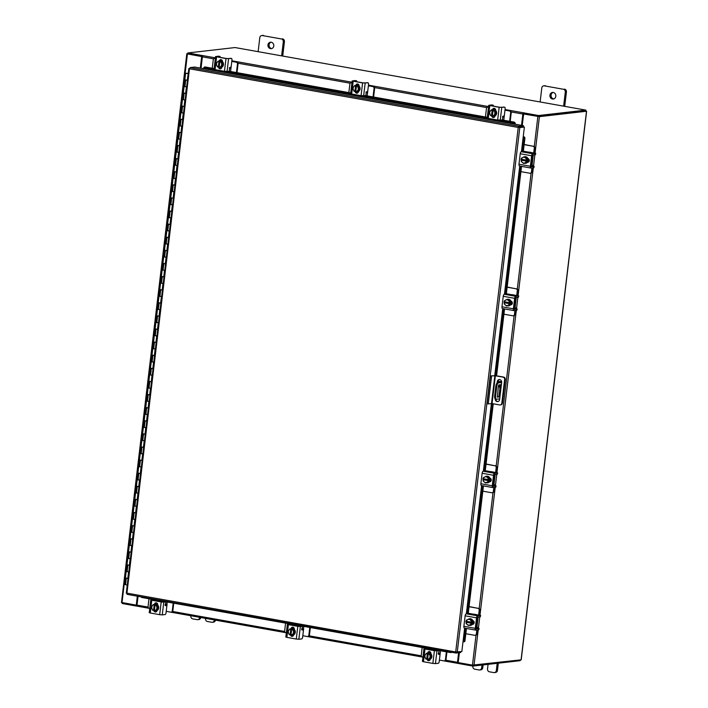 <?xml version="1.0" encoding="UTF-8"?>
<svg xmlns="http://www.w3.org/2000/svg" width="708" height="708" viewBox="0 0 708 708"><rect width="100%" height="100%" fill="white"/><g stroke="black" fill="none" stroke-linecap="round" stroke-linejoin="round"><path stroke-width="1.06" d="M188.248 73.517L186.434 73.34L188.257 73.473M127.803 578.374L125.422 577.923L127.794 578.463L128.573 571.914L126.21 571.365L128.829 571.834M127.785 558.24L130.387 558.727M129.369 565.267L126.989 564.816L129.352 565.356L130.139 558.798L127.767 558.258L124.643 584.472L127.254 585.065M129.343 545.125L131.953 545.62M130.927 552.16L128.564 551.682M130.909 532.018L133.52 532.513M132.493 539.053L130.13 538.576M132.476 518.911L135.078 519.398M134.051 525.947L131.679 525.486L134.042 526.035L134.83 519.477L132.458 518.929L130.113 538.593L132.484 539.142L133.263 532.584L130.9 532.044M135.617 512.84L133.246 512.38L135.609 512.919L136.387 506.37L134.024 505.822L136.644 506.291M133.423 512.309L132.458 518.929M135.6 492.697L138.21 493.184M137.184 499.724L134.821 499.246M137.157 479.59L139.768 480.077M138.741 486.617L136.379 486.139M140.308 473.51L137.927 473.05L140.299 473.599L141.078 467.041L138.715 466.501L141.334 466.97M138.113 472.988L136.37 486.157L138.733 486.706L139.511 480.148L137.148 479.608M141.874 460.404L139.494 459.943L141.857 460.492L142.644 453.934L140.273 453.385L142.892 453.855M141.848 440.261L144.459 440.748M143.432 447.297L141.06 446.837L143.423 447.376L144.202 440.827L141.839 440.279L137.927 473.05M143.414 427.154L146.025 427.641M144.998 434.181L142.635 433.703M146.556 421.074L144.184 420.614L146.547 421.163L147.335 414.605L144.963 414.065L147.583 414.534M146.538 400.932L149.149 401.427M148.122 407.967L145.742 407.507L148.114 408.056L148.892 401.498L146.529 400.958L142.618 433.73L144.99 434.269L145.768 427.721L143.405 427.172M148.105 387.825L150.716 388.32M149.689 394.86L147.308 394.4L149.68 394.949L150.459 388.391L148.087 387.851L146.529 400.958M149.662 374.718L152.273 375.205M151.246 381.754L148.884 381.276M151.229 361.611L153.84 362.098M152.813 368.638L150.45 368.16M154.379 355.531L151.999 355.08L154.362 355.62L155.149 349.071L152.778 348.522L155.397 348.991M152.176 355.009L150.432 368.187L152.804 368.726L153.583 362.177L151.22 361.629M154.353 335.388L156.964 335.884M155.937 342.424L153.574 341.946M155.919 322.282L158.53 322.777M157.503 329.317L155.141 328.839M159.061 316.211L156.689 315.75L159.052 316.299L159.84 309.741L157.468 309.192L160.088 309.661M160.627 303.104L158.247 302.643L160.619 303.183L161.397 296.634L159.034 296.086L161.654 296.555M160.61 282.961L163.212 283.448M162.194 289.988L159.813 289.537L162.176 290.076L162.964 283.527L160.592 282.979L155.123 328.857L157.495 329.406L158.273 322.848L155.91 322.308M162.167 269.854L164.778 270.341M163.752 276.881L161.389 276.403M163.734 256.739L166.345 257.234M165.318 263.774L162.955 263.296M165.3 243.632L167.902 244.118M166.884 250.667L164.504 250.207L166.867 250.756L167.654 244.198L165.283 243.649L162.937 263.314L165.309 263.863L166.088 257.305L163.725 256.765M168.442 237.561L166.07 237.1L168.433 237.64L169.212 231.091L166.849 230.542L169.469 231.012M166.247 237.03L165.283 243.649M168.424 217.418L171.035 217.905M170.008 224.445L167.646 223.967M169.991 204.311L172.593 204.798M171.566 211.338L169.203 210.86M173.133 198.231L170.752 197.771L173.124 198.32L173.903 191.762L171.54 191.222L174.159 191.691M170.938 197.709L169.194 210.878L171.557 211.427L172.345 204.869L169.973 204.329M174.699 185.124L172.318 184.664L174.681 185.213L175.469 178.655L173.097 178.115L175.717 178.584M172.504 184.602L170.752 197.771M174.672 164.982L177.283 165.468M176.257 172.017L173.885 171.557L176.248 172.097L177.027 165.548L174.664 164.999L172.318 184.664M176.239 151.875L178.85 152.362M177.823 158.911L175.46 158.424M179.381 145.795L177.009 145.344L179.372 145.883L180.159 139.334L177.788 138.786L180.407 139.255M180.947 132.688L178.575 132.228L180.938 132.777L181.717 126.219L179.354 125.679L181.974 126.148M178.752 132.166L175.442 158.45L177.814 158.99L178.593 152.441L176.23 151.893M180.929 112.545L183.54 113.041M182.514 119.581L180.133 119.121L182.505 119.67L183.284 113.112L180.912 112.572L178.575 132.228M182.487 99.439L185.098 99.925M184.071 106.474L181.708 105.996M185.638 93.368L183.257 92.907L185.629 93.447L186.408 86.898L184.045 86.349L186.664 86.819M188.222 73.712L185.602 73.243L188.266 73.375M187.204 80.252L184.823 79.8L187.186 80.34L188.213 73.827M128.732 551.638L130.918 552.249L131.697 545.691L129.334 545.151L127.767 558.258M130.299 538.531L129.334 545.151M134.989 499.202L137.175 499.813L137.954 493.264L135.582 492.715L133.246 512.38M136.547 486.095L135.582 492.715M142.804 433.659L141.839 440.279M149.052 381.231L151.238 381.833L152.016 375.284L149.654 374.736L148.087 387.851M150.618 368.116L149.654 374.736M153.742 341.902L155.928 342.513L156.707 335.955L154.344 335.415L151.999 355.08M155.309 328.795L154.344 335.415M161.557 276.359L163.743 276.97L164.522 270.412L162.159 269.872L160.592 282.979M163.123 263.252L162.159 269.872M167.814 223.923L170 224.533L170.778 217.984L168.407 217.436L166.07 237.1M169.371 210.816L168.407 217.436M175.628 158.38L174.664 164.999M181.876 105.952L184.062 106.563L184.841 100.005L182.478 99.456L180.912 112.572M185 79.73L182.478 99.456M549.93 95.226A3.328 2.956 -96.5 0 0 555.807 96.27A3.328 2.956 -96.5 0 0 549.93 95.226M553.063 92.447A3.328 2.956 -96.5 0 0 553.806 98.925M563.621 106.165L565.294 92.137A2.522 2.248 -96.5 0 0 563.364 89.252L544.328 85.854A2.522 2.248 -96.5 0 0 541.797 87.951L540.124 101.97M563.364 89.252L544.328 85.854M564.719 106.359L566.427 92.013L565.294 92.137M543.744 85.836L544.877 85.712A2.522 2.248 83.5 0 1 545.461 85.73M564.488 89.12A2.522 2.248 83.5 0 1 566.427 92.013M488.069 664.352L487.52 668.918A2.522 2.248 -96.5 0 0 489.458 671.803L493.803 672.582A2.522 2.248 -96.5 0 0 496.335 670.485L497.193 663.308M496.335 670.485L497.467 670.361L498.317 663.184M472.855 666.069L472.829 666.299A2.522 2.248 -96.5 0 0 474.767 669.184L479.112 669.963A2.522 2.248 -96.5 0 0 481.644 667.865L481.98 665.051M497.467 670.361A2.522 2.248 83.5 0 1 495.52 672.467L494.388 672.6M481.644 667.865L482.776 667.741L483.113 664.918M482.776 667.741A2.522 2.248 83.5 0 1 480.829 669.848L479.697 669.98M490.405 375.904L495.963 375.718L503.645 377.081A2.071 1.85 83.5 0 1 505.238 379.453L502.415 403.153A2.071 1.85 83.5 0 1 500.813 404.887L500.211 404.958A2.071 1.85 -96.5 0 0 501.813 403.224L504.636 379.523A2.071 1.85 -96.5 0 0 503.043 377.152L495.361 375.78L492.051 403.569L488.263 403.905L487.095 403.693L490.405 375.904L495.361 375.78M500.211 404.958A2.071 1.85 -96.5 0 1 499.733 404.941L492.051 403.569M488.263 403.905L491.582 376.116M495.795 399.1A2.496 2.221 -96.5 0 0 497.998 401.586M499.485 379.47A2.496 2.221 -96.5 0 0 497.866 381.497L497.724 382.674L498.662 382.842A3.328 1.46 100.1 0 0 496.768 386.294L495.591 396.126A3.328 1.46 100.1 0 0 496.512 399.224A3.328 1.46 100.1 0 0 496.706 399.232L499.698 398.887M495.202 398.861A2.496 2.221 -96.5 0 0 499.618 399.56L501.671 382.347A2.496 2.221 -96.5 0 0 497.264 381.568L497.087 383.019M500.529 385.046L500.76 385.825L501.052 384.187L500.529 385.046M497.928 381.169L501.68 381.842M496.768 386.294L495.83 386.125L494.653 395.958L495.591 396.126M501.68 382.223L497.724 382.674A3.328 1.46 -79.9 0 0 495.83 386.125M501.653 382.506L498.662 382.842M497.892 381.311L501.689 381.984M499.636 384.754L500.866 388.453L499.963 396.038L499.494 396.896L497.37 397.135L498.414 385.692L499.636 384.754M498.795 384.869L499.928 388.285L499.025 395.869L499.963 396.038M499.494 396.896L497.175 396.887M498.547 396.728L499.025 395.869M495.768 399.064A3.328 1.46 -79.9 0 1 495.573 399.055A3.328 1.46 -79.9 0 1 494.653 395.958M500.866 388.453L499.928 388.285M267.934 44.914A3.328 2.956 -96.5 0 0 273.801 45.967A3.328 2.956 -96.5 0 0 267.934 44.914M271.058 42.135A3.328 2.956 -96.5 0 0 271.801 48.613M281.625 55.852L283.297 41.834A2.522 2.248 -96.5 0 0 281.359 38.94L262.323 35.55A2.522 2.248 -96.5 0 0 259.801 37.639L258.128 51.666M281.359 38.94L262.323 35.55M282.713 56.056L284.43 41.701L283.297 41.834M261.739 35.533L262.872 35.4A2.522 2.248 83.5 0 1 263.456 35.418M282.492 38.816A2.522 2.248 83.5 0 1 284.43 41.701M205.55 618.367L205.524 618.606A2.522 2.248 -96.5 0 0 207.453 621.5L211.807 622.27A2.522 2.248 -96.5 0 0 214.329 620.181L214.365 619.942M190.859 615.748L190.833 615.987A2.522 2.248 -96.5 0 0 192.771 618.88L197.116 619.65A2.522 2.248 -96.5 0 0 199.647 617.562L199.674 617.323M215.453 620.137A2.522 2.248 83.5 0 1 213.515 622.164L212.391 622.288M200.762 617.518A2.522 2.248 83.5 0 1 198.833 619.544L197.7 619.668M503.928 314.202L512.857 315.795A1.593 1.416 -96.5 0 0 514.459 314.476L515.026 314.405L515.504 310.44M515.654 308.582A2.46 1.08 100.1 0 0 514.937 307.13A2.46 1.08 100.1 0 0 514.796 307.13L514.937 307.13M514.141 307.201L514.796 307.13M513.99 308.449L514.645 308.378A1.195 0.531 -79.9 0 1 514.716 308.378M514.459 314.476L514.928 310.511M515.026 314.405A1.593 1.416 83.5 0 1 513.796 315.741L513.229 315.803M516.725 295.457L517.3 290.616A1.593 1.416 -96.5 0 0 516.079 288.793L507.149 287.2M510.601 295.351L510.123 294.422L506.362 293.749M516.079 288.793L507.167 287.032M516.654 297.449A2.46 1.08 100.1 0 1 515.875 298.086L515.22 298.156M517.274 295.555A2.46 1.08 100.1 0 0 517.283 295.537L517.875 290.554L517.3 290.616M516.654 288.731A1.593 1.416 83.5 0 1 517.875 290.554M507.778 299.272A3.328 2.956 83.5 0 1 511.247 303.077A3.328 2.956 83.5 0 1 508.539 305.865M510.769 301.458A3.328 2.956 83.5 0 1 510.388 304.635M510.326 304.723A3.328 2.956 83.5 0 1 507.671 305.874M506.3 299.829A3.328 2.956 83.5 0 1 508.282 299.289M508.45 299.316A3.328 2.956 83.5 0 1 510.725 301.343M512.114 302.077A3.328 2.956 83.5 0 1 511.459 304.644M511.689 301.528A3.328 2.956 83.5 0 1 511.087 304.759M510.778 301.396A3.354 2.991 -96.5 0 0 510.778 301.387L508.406 299.272L507.379 299.396L509.751 301.502L510.778 301.387L509.751 301.511L509.503 302.679L510.105 302.617L509.353 304.812L510.38 304.697L510.778 301.396M510.38 304.697L506.583 306.015L510.38 304.697M509.981 303.599L504.246 302.75L504.211 303.9L506.583 306.015M504.839 302.679L504.937 301.874M508.556 300.555A2.912 2.593 83.5 0 1 509.459 302.679L504.361 301.767L504.609 300.59L507.379 299.396M505.999 299.953A2.912 2.593 83.5 0 1 508.335 300.369M509.388 303.661L509.344 303.661A2.912 2.593 83.5 0 1 507.981 305.378M504.246 302.75L509.344 303.661M507.725 305.484A2.912 2.593 83.5 0 1 505.388 305.068M505.176 304.874A2.912 2.593 83.5 0 1 504.273 302.759M504.388 301.776A2.912 2.593 83.5 0 1 505.751 300.059M511.167 304.767A1.867 1.664 83.5 0 1 511.026 304.75L510.627 304.679M510.955 301.148A1.867 1.664 83.5 0 1 510.521 304.829M518.557 295.997L512.698 294.732L504.335 294.289L515.734 296.325A1.929 0.85 100.1 0 0 514.636 298.325L513.38 308.812A1.929 0.85 100.1 0 0 513.92 310.608A1.929 0.85 100.1 0 0 514.026 310.608L516.858 310.29L516.999 309.042L514.141 309.369L513.955 308.75L515.203 298.263L515.583 297.572L518.406 297.245L518.557 295.997L515.734 296.325M518.743 295.935L518.406 297.245M516.999 309.042L514.84 308.44M514.636 298.325L503.238 296.289L501.981 306.776L513.38 308.812M503.238 296.289A1.929 0.85 -79.9 0 1 504.335 294.289M513.813 310.573L502.627 308.582A1.929 0.85 -79.9 0 1 502.521 308.573A1.929 0.85 -79.9 0 1 501.981 306.776M504.238 302.874A1.867 1.664 83.5 0 1 504.583 300.705M517.185 308.98L516.858 310.29M504.76 302.688A1.867 1.664 83.5 0 1 504.645 301.82M520.92 171.646L529.858 173.239A1.593 1.416 -96.5 0 0 531.451 171.92L532.027 171.858L532.496 167.893M532.655 166.026A2.46 1.08 100.1 0 0 531.938 164.583A2.46 1.08 100.1 0 0 531.797 164.575L531.159 164.46M531.133 164.654L531.797 164.575M530.991 165.893L531.646 165.822A1.195 0.531 -79.9 0 1 531.717 165.822M531.451 171.92L531.929 167.955M532.027 171.858A1.593 1.416 83.5 0 1 530.796 173.186L530.23 173.256M533.726 152.901L534.301 148.061A1.593 1.416 -96.5 0 0 533.08 146.237L524.141 144.644M527.602 152.795L527.124 151.866L523.362 151.202M533.08 146.237L524.168 144.476M533.655 154.893A2.46 1.08 100.1 0 1 532.876 155.53L532.221 155.61M534.274 152.999A2.46 1.08 100.1 0 0 534.274 152.981L534.867 147.999L534.301 148.061M533.646 146.175A1.593 1.416 83.5 0 1 534.867 147.999M524.778 156.716A3.328 2.956 83.5 0 1 528.248 160.521A3.328 2.956 83.5 0 1 525.531 163.309M527.77 158.902A3.328 2.956 83.5 0 1 527.389 162.079M527.318 162.167A3.328 2.956 83.5 0 1 524.663 163.318M523.3 157.273A3.328 2.956 83.5 0 1 525.274 156.733M525.451 156.76A3.328 2.956 83.5 0 1 527.726 158.787M529.115 159.521A3.328 2.956 83.5 0 1 528.451 162.088M528.69 158.973A3.328 2.956 83.5 0 1 528.088 162.203M527.77 158.84L526.743 158.955L526.982 161.043L526.389 161.114L526.354 162.256L523.584 163.459L527.38 162.15A3.354 2.991 -96.5 0 0 527.38 162.141L527.77 158.84A3.354 2.991 -96.5 0 0 527.77 158.831L525.398 156.725L524.371 156.84L526.743 158.946L527.77 158.831M526.354 162.256L527.38 162.141L526.354 162.265A3.354 2.991 83.5 0 1 526.354 162.265M522.177 162.318A2.912 2.593 83.5 0 1 521.265 160.203L521.212 161.344L523.584 163.459M526.389 161.114L521.265 160.203L521.938 159.318M525.548 157.999A2.912 2.593 83.5 0 1 526.46 160.123L521.362 159.212L521.61 158.034L524.371 156.84M523 157.397A2.912 2.593 83.5 0 1 525.336 157.813M526.336 161.105A2.912 2.593 83.5 0 1 524.973 162.822M526.982 161.043L521.84 160.123M524.725 162.928A2.912 2.593 83.5 0 1 522.389 162.513M521.389 159.22A2.912 2.593 83.5 0 1 522.752 157.503M528.168 162.212A1.867 1.664 83.5 0 1 528.026 162.194L527.628 162.123M527.956 158.592A1.867 1.664 83.5 0 1 527.522 162.274M535.558 153.45L529.69 152.176L521.336 151.733L532.726 153.769A1.929 0.85 100.1 0 0 531.628 155.769L530.38 166.256A1.929 0.85 100.1 0 0 530.911 168.053A1.929 0.85 100.1 0 0 531.027 168.061L533.85 167.734L534 166.486L531.133 166.814L530.956 166.194L532.204 155.707L532.584 155.017L535.407 154.689L535.558 153.45L532.726 153.769M535.735 153.379L535.407 154.689M534 166.486L531.841 165.884M531.628 155.769L520.23 153.733L518.982 164.221L530.38 166.256M520.23 153.733A1.929 0.85 -79.9 0 1 521.336 151.733M530.805 168.017L519.628 166.026A1.929 0.85 -79.9 0 1 519.513 166.017A1.929 0.85 -79.9 0 1 518.982 164.221M521.238 160.318A1.867 1.664 83.5 0 1 521.575 158.158M534.186 166.424L533.85 167.734M521.761 160.132A1.867 1.664 83.5 0 1 521.637 159.265M230.578 71.508L230.905 68.756L229.427 67.623M236.454 72.561L237.472 64.039A1.593 1.416 -96.5 0 0 236.251 62.215L231.808 61.26M236.251 62.215L231.79 61.419M236.817 62.154A1.593 1.416 83.5 0 1 238.047 63.977L237.472 64.039M237.012 72.658L238.047 63.977M215.321 58.481L214.86 58.401A1.593 1.416 -96.5 0 0 213.267 59.72L212.25 68.242M220.958 59.649L221.064 59.631A1.867 1.664 83.5 0 1 222.507 61.693M214.497 58.392L215.064 58.322A1.593 1.416 83.5 0 1 215.347 58.322M220.259 60.038L222.17 60.384M221.825 67.419L221.462 67.349A3.328 2.956 83.5 0 1 221.197 67.366M222.029 60.189L220.4 59.897M220.002 60.835A3.328 2.956 83.5 0 1 223.498 64.207A3.328 2.956 83.5 0 1 220.763 67.428M219.153 61.03A3.328 2.956 83.5 0 1 221.993 61.534M222.082 61.614A3.328 2.956 83.5 0 1 223.179 64.614M223.162 64.729A3.328 2.956 83.5 0 1 221.409 67.225M221.25 67.295A3.328 2.956 83.5 0 1 218.799 67.012M220.878 60.738A3.328 2.956 83.5 0 1 222.427 60.932M220.445 60.8A3.328 2.956 83.5 0 1 222.48 61.153M218.524 67.048A1.867 1.664 83.5 0 0 221.843 67.287A3.328 2.956 83.5 0 1 221.48 67.349L221.781 67.313M222.055 61.543L218.064 61.136L222.055 61.543A3.354 2.991 -96.5 0 0 222.055 61.543L221.029 61.667L221.436 63.1L222.17 64.8L223.197 64.676L222.055 61.552M222.17 64.8L220.347 67.393L221.374 67.278L223.197 64.676M218.064 61.136L216.241 63.738L217.383 66.871L218.321 67.065L218.914 67.003L219.595 61.26M221.374 67.278L219.197 67.225L219.869 61.534A2.912 2.593 83.5 0 1 221.436 63.1M217.117 62.331A2.912 2.593 83.5 0 1 218.984 61.375L219.002 61.331M216.639 65.171A2.912 2.593 83.5 0 1 216.949 62.57M218.984 61.375L218.321 67.065M221.542 63.384A2.912 2.593 83.5 0 1 221.223 65.994M221.064 66.225A2.912 2.593 83.5 0 1 219.197 67.189M218.312 67.03A2.912 2.593 83.5 0 1 216.745 65.455M230.277 58.277A1.664 0.735 -79.9 0 1 230.374 58.277L231.489 58.481A1.664 0.735 100.1 0 1 231.95 60.03L231.268 65.773A1.664 0.735 100.1 0 1 230.321 67.499L229.534 67.587L229.33 71.251L224.471 71.313L225.994 58.596L231.392 58.472L226.56 58.534L217.161 56.852L219.701 56.392L218.586 56.189L215.551 56.587L225.994 58.596M220.285 57.41A1.664 0.735 100.1 0 0 219.799 56.392A1.664 0.735 100.1 0 0 219.701 56.392M216.595 56.914L215.073 69.632L224.471 71.313M215.073 69.632L214.037 69.304L215.551 56.587M219.223 60.994A1.867 1.664 83.5 0 1 221.064 59.631M220.153 60.808L219.852 60.844A1.867 1.664 83.5 0 1 220.923 59.614M220.684 68.791A1.867 1.664 83.5 0 1 219.117 67.189M367.178 95.881L367.505 93.129L366.027 91.996M373.045 96.925L374.063 88.412A1.593 1.416 -96.5 0 0 372.842 86.58L368.399 85.633M372.842 86.58L368.381 85.783M373.417 86.518A1.593 1.416 83.5 0 1 374.638 88.341L374.063 88.412M373.603 97.023L374.638 88.341M351.92 82.854L351.46 82.765A1.593 1.416 -96.5 0 0 349.858 84.093L348.84 92.606M357.558 84.013L357.655 83.995A1.867 1.664 83.5 0 1 359.098 86.066M351.088 82.756L351.664 82.694A1.593 1.416 83.5 0 1 351.938 82.686L351.46 82.765M356.85 84.411L358.77 84.756M358.416 91.783L358.062 91.721A3.328 2.956 83.5 0 1 357.788 91.739M358.62 84.562L357 84.27M356.602 85.199A3.328 2.956 83.5 0 1 360.089 88.58A3.328 2.956 83.5 0 1 357.354 91.801M355.743 85.394A3.328 2.956 83.5 0 1 358.593 85.907M358.673 85.978A3.328 2.956 83.5 0 1 359.77 88.987M359.752 89.102A3.328 2.956 83.5 0 1 358.009 91.597M357.841 91.659A3.328 2.956 83.5 0 1 355.398 91.376M357.469 85.102A3.328 2.956 83.5 0 1 359.018 85.296M357.036 85.164A3.328 2.956 83.5 0 1 359.071 85.518M358.646 85.916L354.664 85.5L358.646 85.916A3.354 2.991 -96.5 0 0 358.646 85.916L357.629 86.031L358.027 87.473L358.77 89.164L359.797 89.049L358.655 85.916M358.77 89.164L356.938 91.766L357.974 91.651A3.354 2.991 -96.5 0 0 357.974 91.651L359.797 89.049M354.664 85.5A3.354 2.991 -96.5 0 0 354.655 85.5L352.832 88.102L353.973 91.235L354.912 91.438L355.505 91.367L356.195 85.633M357.965 91.651L355.788 91.589L356.46 85.898A2.912 2.593 83.5 0 1 358.027 87.473M353.708 86.703A2.912 2.593 83.5 0 1 355.584 85.739L355.593 85.703M353.239 89.544A2.912 2.593 83.5 0 1 353.549 86.934M355.584 85.739L354.912 91.438M358.133 87.757A2.912 2.593 83.5 0 1 357.823 90.358M357.655 90.597A2.912 2.593 83.5 0 1 355.788 91.553M354.903 91.394A2.912 2.593 83.5 0 1 353.336 89.828M366.877 82.641A1.664 0.735 -79.9 0 1 366.965 82.65L368.089 82.845A1.664 0.735 100.1 0 1 368.549 84.394L367.859 90.137A1.664 0.735 100.1 0 1 366.912 91.863L366.125 91.952L365.93 95.624L361.071 95.677L362.584 82.96L367.992 82.845L363.16 82.898L353.761 81.225L356.301 80.756L355.177 80.562L352.142 80.96L362.584 82.96M356.876 81.774A1.664 0.735 100.1 0 0 356.398 80.765A1.664 0.735 100.1 0 0 356.301 80.756M353.186 81.287L351.672 94.005L361.071 95.677M351.672 94.005L350.628 93.677L352.142 80.96M355.823 85.367A1.867 1.664 83.5 0 1 357.664 83.995M358.434 91.651A1.867 1.664 83.5 0 1 355.124 91.412M356.407 85.217A1.867 1.664 83.5 0 1 357.522 83.978M357.274 93.155A1.867 1.664 83.5 0 1 355.717 91.562M503.769 120.245L504.096 117.493L502.618 116.36M509.645 121.298L510.663 112.776A1.593 1.416 -96.5 0 0 509.433 110.952L504.99 109.997M509.433 110.952L504.972 110.156M510.008 110.891A1.593 1.416 83.5 0 1 511.229 112.714L510.663 112.776M510.194 121.395L511.229 112.714M488.511 107.218L488.051 107.138A1.593 1.416 -96.5 0 0 486.458 108.457L485.44 116.979M494.149 108.386L494.255 108.368A1.867 1.664 83.5 0 1 495.697 110.43M487.679 107.12L488.255 107.058A1.593 1.416 83.5 0 1 488.529 107.058M493.441 108.775L495.361 109.12M495.007 116.156L494.653 116.085A3.328 2.956 83.5 0 1 494.379 116.103M495.211 108.926L493.591 108.634M493.193 109.572A3.328 2.956 83.5 0 1 496.68 112.944A3.328 2.956 83.5 0 1 493.945 116.165M492.343 109.767A3.328 2.956 83.5 0 1 495.184 110.271M495.273 110.351A3.328 2.956 83.5 0 1 496.361 113.351M496.352 113.466A3.328 2.956 83.5 0 1 494.6 115.962M494.441 116.032A3.328 2.956 83.5 0 1 491.989 115.749M494.069 109.475A3.328 2.956 83.5 0 1 495.618 109.669M493.626 109.536A3.328 2.956 83.5 0 1 495.671 109.89M495.246 110.28L491.255 109.873L495.246 110.28A3.354 2.991 -96.5 0 0 495.246 110.28L494.219 110.404L494.618 111.837L495.361 113.537L496.388 113.413L495.246 110.289M495.361 113.537L494.246 114.962A2.912 2.593 83.5 0 1 492.379 115.926L494.556 116.015A3.354 2.991 -96.5 0 0 494.565 116.015L496.388 113.413M491.255 109.873A3.354 2.991 -96.5 0 0 491.246 109.873L489.423 112.475L490.564 115.608A3.354 2.991 83.5 0 1 490.564 115.608L492.104 115.731L492.786 109.997M494.246 114.962L493.538 116.13L494.565 116.015M490.308 111.067A2.912 2.593 83.5 0 1 492.175 110.112L492.184 110.067M489.83 113.908A2.912 2.593 83.5 0 1 490.14 111.306M493.069 110.227L493.051 110.271A2.912 2.593 83.5 0 1 494.618 111.837M492.379 115.926L493.051 110.271M492.175 110.112L491.502 115.802M494.724 112.121A2.912 2.593 83.5 0 1 494.414 114.731M491.502 115.767A2.912 2.593 83.5 0 1 489.927 114.192M503.468 107.014A1.664 0.735 -79.9 0 1 503.565 107.014L504.68 107.218A1.664 0.735 100.1 0 1 505.14 108.767L504.45 114.51A1.664 0.735 100.1 0 1 503.503 116.227L502.715 116.324L502.521 119.988L497.662 120.05L499.175 107.333L504.583 107.209L499.751 107.271L490.352 105.589L492.892 105.129L491.777 104.926L488.741 105.324L499.175 107.333M493.467 106.147A1.664 0.735 100.1 0 0 492.989 105.129A1.664 0.735 100.1 0 0 492.892 105.129M489.777 105.651L488.263 118.369L497.662 120.05M488.263 118.369L487.219 118.041L488.741 105.324M492.414 109.731A1.867 1.664 83.5 0 1 494.255 108.368M495.025 116.023A1.867 1.664 83.5 0 1 491.715 115.776M493.007 109.59A1.867 1.664 83.5 0 1 494.113 108.351M493.874 117.519A1.867 1.664 83.5 0 1 492.308 115.926M439.88 653.325L438.402 653.183M438.323 653.422L439.588 653.413M428.774 651.811L429.349 651.484A1.867 1.664 83.5 0 0 428.198 652.953M422.18 647.501L421.251 655.236A1.593 1.416 -96.5 0 0 422.481 657.059L307.272 636.501A1.593 1.416 -96.5 0 0 308.865 635.182L309.785 627.447M428.606 648.643L428.508 649.484M457.74 663.352L443.863 660.874A1.593 1.416 -96.5 0 0 445.456 659.546L446.385 651.82M439.81 653.36L439.332 653.413L440.27 652.732L440.509 650.767M445.456 659.546L446.031 659.484L446.934 651.918M446.031 659.484A1.593 1.416 83.5 0 1 444.801 660.821L444.235 660.883M428.048 648.546L427.951 649.386M428.508 652.121L430.747 652.519M430.65 652.334L428.623 651.971M428.402 652.935A3.328 2.956 83.5 0 1 431.889 656.316A3.328 2.956 83.5 0 1 429.154 659.529M429.641 659.396A3.328 2.956 83.5 0 1 427.198 659.113M427.544 653.13A3.328 2.956 83.5 0 1 430.393 653.634M430.473 653.714A3.328 2.956 83.5 0 1 431.57 656.714M431.561 656.829A3.328 2.956 83.5 0 1 429.809 659.334M429.269 652.838A3.328 2.956 83.5 0 1 430.915 653.077M428.836 652.9A3.328 2.956 83.5 0 1 430.933 653.289M429.765 659.387A3.354 2.991 -96.5 0 0 429.774 659.378L431.597 656.785L430.455 653.652L426.464 653.236L430.455 653.652L429.429 653.767L430.57 656.9L428.747 659.502L429.774 659.378L427.597 659.325L428.278 653.59M431.597 656.785L430.57 656.9M427.605 659.157L425.774 658.971L424.632 655.838L426.455 653.236A3.354 2.991 -96.5 0 1 426.464 653.236M429.455 658.334A2.912 2.593 83.5 0 1 427.588 659.29M429.933 655.484A2.912 2.593 83.5 0 1 429.623 658.095M427.393 653.431L426.703 659.13A2.912 2.593 83.5 0 1 425.136 657.564M427.313 659.104L427.995 653.369M425.039 657.281A2.912 2.593 83.5 0 1 425.349 654.67M425.508 654.431A2.912 2.593 83.5 0 1 427.384 653.475M428.26 653.634A2.912 2.593 83.5 0 1 429.827 655.201M429.11 660.653A1.867 1.664 83.5 0 1 427.605 659.334M430.252 659.219A1.867 1.664 83.5 0 1 426.977 659.139M427.809 649.36L427.597 648.555L425.26 648.882M435.447 663.617L432.871 663.414L434.385 650.696L436.96 650.9L435.447 663.617L438.27 663.29A1.664 0.735 100.1 0 0 439.226 661.573L439.907 655.829A1.664 0.735 100.1 0 0 439.447 654.28A1.664 0.735 100.1 0 0 439.349 654.272L438.517 654.36L438.296 653.617L439.287 650.643L438.217 650.457M425.269 648.82L434.96 650.634L438.172 650.44M434.385 650.696L424.986 649.024L423.473 661.732L422.428 661.405L423.942 648.696L424.986 649.024M436.96 650.9L439.287 650.643M423.942 648.696L427.552 648.555M427.614 653.103L427.623 653.042A1.867 1.664 83.5 0 1 430.924 653.634L430.906 653.803M432.871 663.414L423.473 661.732M303.289 628.952L301.812 628.819M301.732 629.058L302.997 629.04M292.174 627.447L292.749 627.111A1.867 1.664 83.5 0 0 291.599 628.589M285.581 623.129L284.66 630.863A1.593 1.416 -96.5 0 0 285.882 632.687L170.672 612.137A1.593 1.416 -96.5 0 0 172.274 610.809L173.195 603.083M292.015 624.279L291.908 625.111M303.21 628.987L303.909 626.403M308.865 635.182L309.44 635.12L310.343 627.553M309.44 635.12A1.593 1.416 83.5 0 1 308.21 636.448L307.635 636.519M291.457 624.182L291.36 625.014M291.917 627.748L294.156 628.146M294.059 627.969L292.023 627.607M291.811 628.571A3.328 2.956 83.5 0 1 295.298 631.943A3.328 2.956 83.5 0 1 292.563 635.165M293.05 635.032A3.328 2.956 83.5 0 1 290.599 634.749M290.953 628.766A3.328 2.956 83.5 0 1 293.793 629.27M293.882 629.341A3.328 2.956 83.5 0 1 294.979 632.35M294.962 632.465A3.328 2.956 83.5 0 1 293.209 634.961M292.678 628.465A3.328 2.956 83.5 0 1 294.316 628.704M292.245 628.527A3.328 2.956 83.5 0 1 294.342 628.925M293.174 635.014L294.997 632.412L293.864 629.279L289.864 628.872L293.855 629.279A3.354 2.991 -96.5 0 0 293.855 629.279L292.838 629.403L293.97 632.527L292.147 635.129L290.997 634.961L291.687 629.226M294.997 632.412L293.97 632.527M291.015 634.784L289.183 634.607L288.041 631.474L289.864 628.872M292.864 633.961A2.912 2.593 83.5 0 1 290.997 634.917M293.342 631.12A2.912 2.593 83.5 0 1 293.032 633.722M290.121 634.802L290.112 634.766A2.912 2.593 83.5 0 1 288.545 633.191M290.802 629.067L290.112 634.766M290.714 634.731L291.404 628.996M288.439 632.908A2.912 2.593 83.5 0 1 288.749 630.306M288.917 630.067A2.912 2.593 83.5 0 1 290.784 629.111M291.669 629.262A2.912 2.593 83.5 0 1 293.236 630.837M292.51 636.288A1.867 1.664 83.5 0 1 291.015 634.97M293.661 634.855A1.867 1.664 83.5 0 1 290.377 634.775M291.218 624.987L291.006 624.19L288.669 624.518M298.856 639.253L296.28 639.041L297.794 626.332L300.369 626.536L298.856 639.253L301.679 638.926A1.664 0.735 100.1 0 0 302.626 637.2L303.316 631.456A1.664 0.735 100.1 0 0 302.856 629.908A1.664 0.735 100.1 0 0 302.759 629.908L301.918 629.996L301.696 629.253L302.697 626.27L301.626 626.093M288.678 624.447L298.36 626.261L301.581 626.076M302.759 629.908L301.714 629.722A1.664 0.735 -79.9 0 1 301.732 629.713A1.664 0.735 -79.9 0 1 301.829 629.739M297.794 626.332L288.395 624.651L286.873 637.368L285.837 637.041L287.351 624.323L288.395 624.651M300.369 626.536L302.697 626.27M287.351 624.323L290.961 624.19M291.023 628.739L291.023 628.677A1.867 1.664 83.5 0 1 294.324 629.262L294.307 629.43M296.28 639.041L286.873 637.368M166.699 604.588L165.212 604.455M165.141 604.685L166.398 604.676M155.583 603.083L156.158 602.747A1.867 1.664 83.5 0 0 155.008 604.216M148.99 598.764L148.069 606.499A1.593 1.416 -96.5 0 0 149.291 608.322L137.405 606.198A1.168 0.513 -79.9 0 1 137.334 606.198A1.168 0.513 -79.9 0 1 137.007 605.11L138.06 596.313M155.415 599.915L155.317 600.747M166.619 604.623L167.318 602.03M172.274 610.809L172.841 610.747L173.743 603.181M172.841 610.747A1.593 1.416 83.5 0 1 171.619 612.084L171.044 612.146M154.866 599.809L154.769 600.65M156.999 610.774L156.672 610.721A3.328 2.956 83.5 0 1 156.406 610.73M155.317 603.384L157.557 603.782M157.459 603.597L155.433 603.234M155.211 604.198A3.328 2.956 83.5 0 1 158.707 607.579A3.328 2.956 83.5 0 1 155.964 610.792M156.459 610.659A3.328 2.956 83.5 0 1 154.008 610.376M154.362 604.393A3.328 2.956 83.5 0 1 157.203 604.898M157.291 604.977A3.328 2.956 83.5 0 1 158.388 607.977M158.371 608.092A3.328 2.956 83.5 0 1 156.618 610.597M156.087 604.101A3.328 2.956 83.5 0 1 157.725 604.34M155.654 604.163A3.328 2.956 83.5 0 1 157.751 604.552M156.583 610.65A3.354 2.991 -96.5 0 0 156.583 610.641L158.406 608.048L157.264 604.915L153.273 604.499L157.264 604.915L156.238 605.03L157.38 608.163L155.556 610.765L156.583 610.641L154.406 610.588L155.087 604.853M158.406 608.048L157.38 608.163M154.415 610.42L152.592 610.234L151.45 607.101L153.273 604.499M156.273 609.597A2.912 2.593 83.5 0 1 154.397 610.553M156.742 606.747A2.912 2.593 83.5 0 1 156.433 609.358M153.521 610.438L153.521 610.393A2.912 2.593 83.5 0 1 151.954 608.827M154.211 604.694L153.521 610.393M154.123 610.367L154.804 604.632M151.848 608.544A2.912 2.593 83.5 0 1 152.158 605.933M152.326 605.694A2.912 2.593 83.5 0 1 154.194 604.738M155.079 604.898A2.912 2.593 83.5 0 1 156.645 606.464M155.919 611.916A1.867 1.664 83.5 0 1 154.415 610.597M157.07 610.482A1.867 1.664 83.5 0 1 153.786 610.402M154.627 600.623L154.415 599.818L152.078 600.145M162.256 614.88L159.681 614.677L161.203 601.959L163.778 602.163L162.256 614.88L165.088 614.553A1.664 0.735 100.1 0 0 166.035 612.836L166.716 607.092A1.664 0.735 100.1 0 0 166.256 605.544A1.664 0.735 100.1 0 0 166.159 605.535L165.327 605.623L165.106 604.88L166.106 601.906L165.035 601.72M152.087 600.083L161.769 601.897L164.991 601.703M166.159 605.535L165.123 605.349A1.664 0.735 -79.9 0 1 165.141 605.34A1.664 0.735 -79.9 0 1 165.23 605.375M161.203 601.959L151.795 600.287L150.282 612.995L149.238 612.668L150.76 599.959L151.795 600.287M163.778 602.163L166.106 601.906M150.76 599.959L154.371 599.818M154.424 604.366L154.433 604.305A1.867 1.664 83.5 0 1 157.734 604.898L157.716 605.066M159.681 614.677L150.282 612.995M190.142 67.587L518.884 126.236L518.238 127.449L189.47 68.791L188.965 68.561L189.47 68.791L190.142 67.587L194.727 67.065L523.477 125.714L518.884 126.236L518.238 127.449L524.38 127.059L521.442 151.724M460.758 651.661L460.66 652.51L456.067 653.042L456.368 652.041M464.634 628.138L461.837 651.537L455.695 651.953L456.005 653.042L127.254 594.393L126.422 593.038L455.695 651.953L518.238 127.449M524.38 127.059L519.796 127.582L457.253 652.059M518.769 127.21L523.354 126.688L523.477 125.714M189.523 68.499L188.965 68.561L189.487 68.658M463.014 641.705L463.306 641.74A1.328 0.735 -87.7 0 0 463.395 641.749A1.328 0.735 -87.7 0 0 464.165 640.643L464.997 640.669A1.328 0.735 92.3 0 1 464.227 641.784A1.328 0.735 92.3 0 1 464.138 641.775L463.501 641.74M523.486 136.918L524.336 136.963A1.328 0.735 92.3 0 1 524.876 138.485L524.053 138.449A1.328 0.735 -87.7 0 0 523.504 136.927L523.203 136.892M524.318 136.954L523.221 136.768M524.876 138.485L523.327 151.512M521.548 166.38L506.326 294.059M504.556 308.936L496.574 375.824M493.246 403.79L485.228 471.024M483.449 485.9L468.227 613.579M466.457 628.456L464.997 640.669M524.053 138.449L522.486 151.601M520.734 166.238L505.485 294.156M503.742 308.794L495.759 375.683M492.432 403.64L484.378 471.121M482.635 485.759L467.386 613.677M465.634 628.315L464.165 640.643M451.722 652.272A1.328 1.106 143.4 0 1 450.607 652.572L141.839 597.49A1.328 1.106 143.4 0 1 141.078 596.862A1.328 1.106 -36.6 0 0 141.512 597.048L141.839 597.49M450.607 652.572L141.512 597.048M450.279 652.13A1.328 1.106 -36.6 0 0 450.801 652.112M515.15 124.227A1.168 0.513 100.1 0 0 515.212 123.36L514.76 123.873A1.328 0.947 -140 0 0 513.424 122.581L513.866 122.05A1.328 0.947 40 0 1 515.212 123.342L515.212 123.36M203.798 67.747L204.249 67.216A1.328 0.947 40 0 1 205.099 66.968L204.656 67.499A1.328 0.947 -140 0 0 203.638 68.366L203.541 68.632M205.099 66.968L214.117 68.579M229.215 71.269L350.717 92.943M365.806 95.633L487.308 117.316M502.397 120.006L513.866 122.05M204.656 67.499L214.046 69.18M227.118 71.508L350.646 93.544M363.708 95.872L487.237 117.917M500.299 120.245L513.424 122.581M459.386 652.661L458.2 662.591L472.448 665.131L521.203 659.821L586.622 111.227L585.711 110.97M586.622 111.227L539.416 116.652L523.61 113.988L522.239 125.493M538.31 116.475L523.61 113.988M200.302 68.056L201.674 56.551L186.797 53.817L121.502 602.366M121.378 602.411L136.255 605.154L137.325 596.189M200.736 68.136L202.125 56.498L187.779 53.932M136.255 605.154L137.759 596.26M201.674 56.551L202.125 56.498M585.64 111.103L538.54 116.501M186.797 53.817L187.753 53.675M458.625 652.749L457.483 662.29A1.168 0.513 100.1 0 0 457.81 663.369A1.168 0.513 100.1 0 0 457.872 663.378L458.244 663.352M459.067 652.696L458.103 663.352M458.333 662.608L458.235 663.458L472.935 666.086L473.033 665.21M136.706 605.101L136.883 606.136L122.183 603.508L122.289 602.658M520.247 659.962L520.159 660.679L472.935 666.086M523.885 112.908L538.584 115.528L538.461 116.51L523.77 113.882L524.212 112.864L523.522 112.82A1.168 0.513 100.1 0 0 522.858 114.032L521.513 125.36M523.778 113.776L521.946 125.44M201.037 68.189L202.382 56.852A1.168 0.513 -79.9 0 1 203.054 55.649L202.532 55.578L202.444 56.551M538.584 115.528L585.817 110.121L235.065 47.551L187.841 52.95L187.717 53.932L202.417 56.551M187.841 52.95L202.532 55.578M538.461 116.51L585.693 111.103L585.817 110.121M482.821 491.166L491.759 492.759A1.593 1.416 -96.5 0 0 493.352 491.44L493.927 491.37L494.396 487.405M494.547 485.546A2.46 1.08 100.1 0 0 493.839 484.095A2.46 1.08 100.1 0 0 493.697 484.095L493.839 484.095M493.034 484.175L493.697 484.095M492.883 485.414L493.547 485.343A1.195 0.531 -79.9 0 1 493.618 485.343M493.352 491.44L493.83 487.476M493.927 491.37A1.593 1.416 83.5 0 1 492.697 492.706L492.122 492.768M495.627 472.422L496.202 467.581A1.593 1.416 -96.5 0 0 494.98 465.758L486.042 464.165M489.502 472.316L489.024 471.386L485.263 470.714M494.98 465.758L486.06 463.997M495.547 474.413A2.46 1.08 100.1 0 1 494.777 475.05L494.113 475.121M496.175 472.519A2.46 1.08 100.1 0 0 496.175 472.501L496.768 467.519L496.202 467.581M495.547 465.696A1.593 1.416 83.5 0 1 496.768 467.519M486.679 476.236A3.328 2.956 83.5 0 1 490.148 480.042A3.328 2.956 83.5 0 1 487.431 482.829M489.662 478.422A3.328 2.956 83.5 0 1 489.29 481.599M489.219 481.688A3.328 2.956 83.5 0 1 486.564 482.838M485.201 476.794A3.328 2.956 83.5 0 1 487.175 476.254M487.352 476.28A3.328 2.956 83.5 0 1 489.626 478.307M491.016 479.042A3.328 2.956 83.5 0 1 490.352 481.608M490.591 478.493A3.328 2.956 83.5 0 1 489.989 481.723M489.67 478.36A3.354 2.991 -96.5 0 0 489.67 478.351L487.299 476.245L486.272 476.36L488.644 478.466L489.67 478.351L488.644 478.475L488.883 480.564L488.281 480.635L488.255 481.776L489.281 481.661L489.67 478.36M489.281 481.661L485.484 482.98L489.281 481.661M484.077 481.838A2.912 2.593 83.5 0 1 483.166 479.723L483.113 480.865L485.484 482.98M488.281 480.635L483.166 479.723L483.838 478.838M487.449 477.519A2.912 2.593 83.5 0 1 488.361 479.643L483.263 478.732L483.502 477.555L486.272 476.36M484.9 476.918A2.912 2.593 83.5 0 1 487.237 477.334M488.237 480.626A2.912 2.593 83.5 0 1 486.874 482.343M488.883 480.564L483.741 479.643M486.626 482.449A2.912 2.593 83.5 0 1 484.29 482.033M483.29 478.741A2.912 2.593 83.5 0 1 484.653 477.024M490.069 481.732A1.867 1.664 83.5 0 1 489.927 481.714L489.529 481.644M489.856 478.112A1.867 1.664 83.5 0 1 489.414 481.794M497.459 472.962L491.591 471.696L483.228 471.254L494.626 473.289A1.929 0.85 100.1 0 0 493.529 475.289L492.281 485.776A1.929 0.85 100.1 0 0 492.812 487.573A1.929 0.85 100.1 0 0 492.927 487.573L495.75 487.254L495.901 486.007L493.034 486.334L492.848 485.715L494.104 475.227L494.485 474.537L497.308 474.21L497.459 472.962L494.626 473.289M497.635 472.9L497.308 474.21M495.901 486.007L493.741 485.405M493.529 475.289L482.13 473.254L480.882 483.741L492.281 485.776M482.13 473.254A1.929 0.85 -79.9 0 1 483.228 471.254M492.706 487.538L481.529 485.546A1.929 0.85 -79.9 0 1 481.413 485.538A1.929 0.85 -79.9 0 1 480.882 483.741M483.139 479.838A1.867 1.664 83.5 0 1 483.475 477.67M496.087 485.945L495.75 487.254M483.661 479.652A1.867 1.664 83.5 0 1 483.537 478.785M465.829 633.722L474.758 635.315A1.593 1.416 -96.5 0 0 476.351 633.996L476.926 633.925L477.396 629.961M477.555 628.102A2.46 1.08 100.1 0 0 476.838 626.651A2.46 1.08 100.1 0 0 476.696 626.651L476.838 626.651M476.033 626.722L476.696 626.651M475.891 627.969L476.546 627.899A1.195 0.531 -79.9 0 1 476.617 627.899M476.351 633.996L476.829 630.031M476.926 633.925A1.593 1.416 83.5 0 1 475.696 635.262L475.13 635.324M478.626 614.969L479.201 610.137A1.593 1.416 -96.5 0 0 477.98 608.314L469.041 606.721M472.501 614.871L472.024 613.942L468.262 613.27M477.98 608.314L469.068 606.552M478.555 616.969A2.46 1.08 100.1 0 1 477.776 617.606L477.121 617.677M479.174 615.075A2.46 1.08 100.1 0 0 479.174 615.048L479.776 610.075L479.201 610.137M478.546 608.243A1.593 1.416 83.5 0 1 479.776 610.075M469.678 618.792A3.328 2.956 83.5 0 1 473.148 622.597A3.328 2.956 83.5 0 1 470.431 625.385M472.67 620.978A3.328 2.956 83.5 0 1 472.289 624.155M472.218 624.244A3.328 2.956 83.5 0 1 469.572 625.394M468.2 619.341A3.328 2.956 83.5 0 1 470.174 618.81M470.351 618.836A3.328 2.956 83.5 0 1 472.625 620.863M474.015 621.597A3.328 2.956 83.5 0 1 473.36 624.164M473.59 621.049A3.328 2.956 83.5 0 1 472.988 624.279M472.679 620.907A3.354 2.991 -96.5 0 0 472.67 620.907L470.298 618.792L469.271 618.916L471.643 621.022L472.67 620.907L471.652 621.031L471.882 623.12L471.289 623.182L471.254 624.332L472.28 624.217L472.679 620.907M472.28 624.217L468.484 625.536L472.28 624.217M471.882 623.12L466.147 622.27L466.112 623.421L468.484 625.536M466.74 622.199L466.837 621.394M470.448 620.075A2.912 2.593 83.5 0 1 471.36 622.199L466.262 621.288L466.51 620.111L469.271 618.916M467.9 619.473A2.912 2.593 83.5 0 1 470.236 619.889M471.289 623.182L471.245 623.182A2.912 2.593 83.5 0 1 469.873 624.899M466.147 622.27L471.245 623.182M469.625 625.005A2.912 2.593 83.5 0 1 467.289 624.589M467.076 624.394A2.912 2.593 83.5 0 1 466.174 622.279M466.289 621.297A2.912 2.593 83.5 0 1 467.652 619.58M473.068 624.288A1.867 1.664 83.5 0 1 472.926 624.27L472.528 624.199M472.855 620.668A1.867 1.664 83.5 0 1 472.422 624.341L472.926 624.27M480.458 615.518L474.599 614.252L466.236 613.809L477.635 615.845A1.929 0.85 100.1 0 0 476.528 617.845L475.28 628.332A1.929 0.85 100.1 0 0 475.811 630.129A1.929 0.85 100.1 0 0 475.926 630.129L478.758 629.81L478.9 628.562L476.033 628.89L475.856 628.27L477.103 617.783L477.484 617.093L480.307 616.765L480.458 615.518L477.635 615.845M480.644 615.456L480.307 616.765M478.9 628.562L476.741 627.961M476.528 617.845L465.138 615.81L463.882 626.297L475.28 628.332M465.138 615.81A1.929 0.85 -79.9 0 1 466.236 613.809M475.705 630.093L464.528 628.102A1.929 0.85 -79.9 0 1 464.421 628.093A1.929 0.85 -79.9 0 1 463.882 626.297M466.138 622.394A1.867 1.664 83.5 0 1 466.475 620.226M479.086 628.5L478.758 629.81M466.66 622.208A1.867 1.664 83.5 0 1 466.537 621.341M126.325 578.206L125.546 584.755M127.883 565.09L127.104 571.648M129.449 551.983L128.67 558.541M131.015 538.876L130.228 545.434M132.573 525.77L131.794 532.327M134.139 512.663L133.361 519.212M135.706 499.556L134.918 506.105M137.263 486.44L136.485 492.998M138.83 473.333L138.051 479.891M140.388 460.227L139.609 466.784M141.954 447.12L141.175 453.669M143.52 434.013L142.733 440.562M145.078 420.897L144.299 427.455M146.644 407.79L145.866 414.348M148.211 394.683L147.423 401.241M149.769 381.577L148.99 388.126M151.335 368.47L150.547 375.019M152.893 355.354L152.114 361.912M154.459 342.247L153.68 348.805M156.026 329.14L155.238 335.698M157.583 316.034L156.804 322.591M159.15 302.927L158.371 309.476M160.716 289.82L159.928 296.369M162.274 276.704L161.495 283.262M163.84 263.597L163.052 270.155M165.398 250.49L164.619 257.048M166.964 237.384L166.185 243.933M168.531 224.277L167.743 230.826M170.088 211.161L169.309 217.719M171.655 198.054L170.876 204.612M173.212 184.947L172.433 191.505M174.779 171.84L174 178.389M176.345 158.734L175.557 165.283M177.903 145.618L177.124 152.176M179.469 132.511L178.69 139.069M181.036 119.404L180.248 125.962M182.593 106.297L181.814 112.855M184.16 93.191L183.381 99.74M185.717 80.084L184.938 86.633M505.238 379.453L504.636 379.523M501.813 403.224L502.415 403.153M503.043 377.152L503.645 377.081M491.511 403.533L494.83 375.744M497.866 381.497L497.264 381.568M214.329 620.181L215.161 620.084M199.647 617.562L200.479 617.465M510.123 294.422L510.804 294.546M510.539 304.803L511.026 304.75M527.124 151.866L527.805 151.99M527.531 162.256L528.026 162.194M215.338 58.348L214.86 58.401M231.251 65.888L230.905 68.756M228.569 58.799L227.056 71.517M367.841 90.261L367.505 93.129M365.16 83.163L363.647 95.881M488.529 107.085L488.051 107.138M504.441 114.625L504.096 117.493M501.751 107.536L500.237 120.254M440.27 652.732L439.916 655.705M438.491 654.112L438.579 653.395M439.243 650.643L438.128 650.44M439.349 654.272L438.314 654.086M303.679 628.368L303.325 631.341M301.9 629.739L301.989 629.023M302.652 626.27L301.537 626.076M167.088 603.995L166.734 606.968M165.309 605.375L165.389 604.659M166.061 601.906L164.937 601.703M189.47 68.791L126.918 593.295M519.725 166.061L504.441 294.28M502.733 308.617L494.75 375.559M491.414 403.542L483.334 471.245M481.626 485.582L466.342 613.801M127.325 594.393L455.943 653.015M463.306 641.74L464.926 628.182M466.643 613.765L481.927 485.635M483.644 471.209L491.715 403.533M495.042 375.585L503.025 308.67M504.742 294.245L520.026 166.114M521.743 151.689L523.504 136.927M514.76 123.873L203.638 68.366M537.859 116.528L534.292 146.476M533.23 155.371L532.124 164.654M531.115 173.106L517.291 289.032M516.229 297.926L515.123 307.21M514.114 315.662L496.193 465.997M495.131 474.891L494.025 484.175M493.016 492.626L479.192 608.553M478.13 617.447L477.024 626.73M476.015 635.182L472.448 665.131M122.006 602.614L187.425 54.012M539.416 116.652L535.071 153.14M534.876 154.751L533.513 166.185M533.319 167.796L518.07 295.696M517.875 297.307L516.513 308.741M516.327 310.352L496.972 472.661M496.777 474.272L495.414 485.706M495.219 487.316L479.971 615.217M479.776 616.827L478.413 628.261M478.227 629.872L474.006 665.255M586.498 111.271L521.079 659.865M137.007 605.11L148.096 607.092M172.593 611.464L284.687 631.456M309.184 635.828L421.287 655.829M445.774 660.201L457.483 662.29M522.858 114.032L511.149 111.935M486.821 107.598L374.559 87.571M350.23 83.225L237.968 63.207M213.63 58.861L202.382 56.852M203.054 55.649L215.4 57.852M231.861 60.782L351.991 82.217M368.452 85.155L488.591 106.589M505.052 109.519L523.522 112.82M523.628 113.776L523.752 112.793M489.024 471.386L489.697 471.51M489.432 481.767L489.927 481.714M472.024 613.942L472.705 614.066M185.602 73.243L184.823 79.8M495.573 399.055L496.512 399.224M513.92 310.608L502.521 308.573M531.159 164.442L531.938 164.583M530.911 168.053L519.513 166.017M218.684 56.197L219.799 56.392M355.274 80.562L356.398 80.765M491.874 104.934L492.989 105.129M429.623 651.652L429.57 652.139M426.481 648.36L427.597 648.555M438.332 654.077L439.447 654.28M293.032 627.288L292.97 627.775M289.891 623.987L291.006 624.19M301.732 629.713L302.856 629.908M156.441 602.915L156.379 603.402M153.3 599.623L154.415 599.818M165.141 605.34L166.256 605.544M126.289 593.092L188.832 68.605M463.395 641.749L464.227 641.784M137.334 606.198L149.751 608.42M166.212 611.349L286.342 632.784M302.803 635.722L422.933 657.148M439.394 660.086L457.81 663.369M492.812 487.573L481.413 485.538M475.811 630.129L464.421 628.093"/></g></svg>
